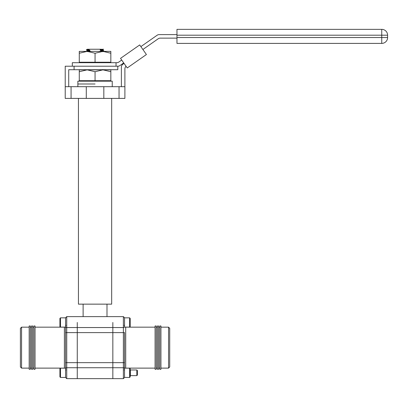 <?xml version="1.0" encoding="UTF-8"?>
<svg xmlns="http://www.w3.org/2000/svg" width="408" height="408" viewBox="0 0 408 408"><rect width="100%" height="100%" fill="white"/><g stroke="black" fill="none" stroke-linecap="round" stroke-linejoin="round"><path stroke-width="0.61" d="M111.675 98.394L111.675 304.144L78.438 304.144L78.438 98.394M112.843 322.478L112.843 378.65L112.843 322.478M77.27 322.478L77.27 378.65L77.27 322.478M86.884 69.722L86.363 69.722M88.628 51.459L88.628 51.25C85.624 51.377 85.624 51.51 88.628 51.638M88.628 50.194C85.624 50.062 85.624 49.934 88.628 49.807L88.628 49.598C85.624 49.73 85.624 49.858 88.628 49.985M87.256 49.276L86.363 50L87.271 50.531M102.724 49.246L101.49 49.368L103.637 49.246L102.857 49.689L102.847 50.087L103.749 50.827L102.775 51.377M101.49 50.628C104.489 50.76 104.489 50.888 101.49 51.015L100.215 50.327L100.215 49.914L101.49 49.368M101.49 50.424C104.489 50.551 104.489 50.684 101.49 50.811M100.302 69.722L100.215 70.14M102.857 51.755L102.847 51.357M88.628 49.807L89.898 50.291C86.409 50.439 86.409 50.587 89.898 50.735M100.215 49.465C103.703 49.613 103.703 49.766 100.215 49.914M100.215 49.878C103.703 50.026 103.703 50.174 100.215 50.327M89.898 50.291L89.898 50.704C86.409 50.852 86.409 51 89.898 51.148M89.898 50.704L88.628 51.25M87.317 49.246L89.439 49.246L88.628 49.598M101.49 49.246L89.439 49.246M71.069 98.394L86.282 98.394L86.282 86.69L71.069 86.69L71.069 98.394L65.219 98.394L65.219 86.69L71.069 86.69M124.894 86.69L124.894 98.394L119.044 98.394L119.044 86.69L124.894 86.69L124.894 68.891A3.509 3.509 0 0 1 126.067 66.274M119.044 98.394L103.831 98.394L103.831 86.69L119.044 86.69M103.831 86.69L86.282 86.69M103.831 98.394L86.282 98.394M68.728 86.69L68.728 69.722L74.083 69.722L74.083 66.213L116.03 66.213L116.03 62.699L116.8 62.699A3.509 3.509 0 0 0 118.815 62.067L121.701 60.042M72.318 66.213L72.318 62.699L116.03 62.699M120.528 58.364L127.24 67.952L146.411 54.529L139.699 44.941L120.528 58.364M176.97 38.128L160.227 38.128A3.509 3.509 0 0 0 158.217 38.765L142.887 49.495M176.97 34.619L159.12 34.619A3.509 3.509 0 0 0 157.111 35.251L140.872 46.619M176.97 35.2L176.97 29.351L381.75 29.351A5.85 5.85 0 0 1 387.6 35.2L387.6 37.541A5.85 5.85 0 0 1 381.75 43.396L176.97 43.396L176.97 37.541L381.75 37.541L381.75 35.2L176.97 35.2L176.97 37.541M123.716 62.919L119.921 65.576A3.509 3.509 0 0 1 117.907 66.213L65.219 66.213L65.219 86.69M121.385 86.69L121.385 67.096A3.509 3.509 0 0 1 122.885 64.219L124.052 63.398M74.083 69.722L117.795 69.722L117.795 66.213M21.568 368.118L20.4 366.945L20.4 328.333L21.568 327.16L21.568 368.118L29.177 368.118M60.486 377.441L60.486 368.154L59.92 368.72L59.92 376.875L60.486 377.441L65.571 377.476L65.576 317.679M33.859 325.992L33.859 369.286L35.027 369.286L35.027 325.992L33.859 325.992M31.518 325.992L31.518 369.286L32.686 369.286L32.686 325.992L31.518 325.992M29.177 325.992L29.177 369.286L30.345 369.286L30.345 325.992L29.177 325.992M124.547 326.533L124.547 317.801L124.547 326.533A1.168 1.015 180 0 1 123.374 327.548L123.374 316.628L66.739 316.628L66.739 332.612L65.571 332.612L65.571 322.478M168.545 368.118L169.713 366.945L169.713 328.333L168.545 327.16L168.545 368.118L160.936 368.118M124.547 368.506L124.547 377.476L124.547 362.661L124.547 368.154L129.627 368.154L129.627 377.441L129.963 377.109M156.259 347.636L156.259 369.286L155.086 369.286L155.086 325.992L156.259 325.992L156.259 347.636M158.6 347.636L158.6 369.286L157.427 369.286L157.427 325.992L158.6 325.992L158.6 347.636M160.936 347.636L160.936 369.286L159.768 369.286L159.768 325.992L160.936 325.992L160.936 347.636M65.571 326.533A1.168 1.015 0 0 0 66.739 327.548L123.374 327.548L123.374 362.661L124.547 362.661L124.547 332.612L66.739 332.612L66.739 367.73L123.374 367.73L123.374 378.65L66.739 378.65L65.571 377.476L66.739 378.65L66.739 367.73A1.168 1.015 0 0 0 65.571 368.745M124.547 317.837L129.627 317.837L129.627 327.124L124.547 327.124M95.059 83.997L77.877 83.997L95.059 83.997M77.877 86.69L77.877 81.172L112.236 81.172L112.236 86.69M87.164 69.85L79.274 71.706L79.274 69.85L102.949 69.85L95.059 71.706L87.164 69.85M79.274 81.172L79.274 71.706M110.838 81.172L110.838 69.85L102.949 69.85L110.838 71.706M79.274 80.697L95.059 80.697L95.059 71.706M95.059 80.697L110.838 80.697M87.164 51.377L79.274 53.234L79.274 51.377L102.949 51.377L95.059 53.234L87.164 51.377M79.274 62.699L79.274 53.234M110.838 62.699L110.838 51.377L102.949 51.377L110.838 53.234M79.274 62.225L95.059 62.225L95.059 53.234M95.059 62.225L110.838 62.225M60.486 317.837L59.92 318.398L59.92 326.558L60.486 327.124L60.486 317.837L65.571 317.837M65.571 372.8L65.571 368.154L60.486 368.154M136.838 369.974L136.838 375.62L137.394 375.069L137.394 370.525L136.838 369.974L130.376 369.974L130.376 375.62L129.963 376.038M129.963 368.485L129.627 368.154L130.193 368.72L130.193 376.875L129.627 377.441L124.547 377.441M129.627 317.837L130.193 318.398L130.193 326.558L129.627 327.124M124.547 368.745A1.168 1.015 180 0 0 123.374 367.73L123.374 362.661L65.571 362.661M381.75 29.351L381.75 35.2L387.6 35.2A5.85 5.85 0 0 0 381.75 29.351M387.6 37.541L381.75 37.541L381.75 43.396M35.027 368.118L64.398 368.118L64.398 327.16L64.688 327.124M155.086 368.118L125.715 368.118L125.715 327.16L125.424 327.124M106.993 304.144L106.993 316.628M102.857 69.503L102.857 69.916M86.374 51.433L87.271 50.913L87.256 50.516M83.12 304.144L83.12 316.628M64.398 368.118L64.688 368.154M35.027 327.16L64.398 327.16M32.686 327.16L33.859 327.16M30.345 327.16L31.518 327.16M21.568 327.16L29.177 327.16M30.345 368.118L31.518 368.118M32.686 368.118L33.859 368.118M66.739 316.628L65.571 317.801M123.374 316.628L124.537 317.679M157.427 368.118L156.259 368.118M159.768 368.118L158.6 368.118M168.545 327.16L160.936 327.16M159.768 327.16L158.6 327.16M157.427 327.16L156.259 327.16M155.086 327.16L125.715 327.16M123.374 378.65L124.547 377.476L123.374 378.65M125.715 368.118L125.424 368.154M65.984 325.304L65.571 325.722L65.984 325.304M65.571 327.124L60.486 327.124M65.984 369.974L65.571 369.556L65.984 369.974M136.838 375.62L130.376 375.62M130.376 369.974L129.963 369.556M124.129 325.304L124.547 325.722M124.129 369.974L124.547 369.556"/></g></svg>
